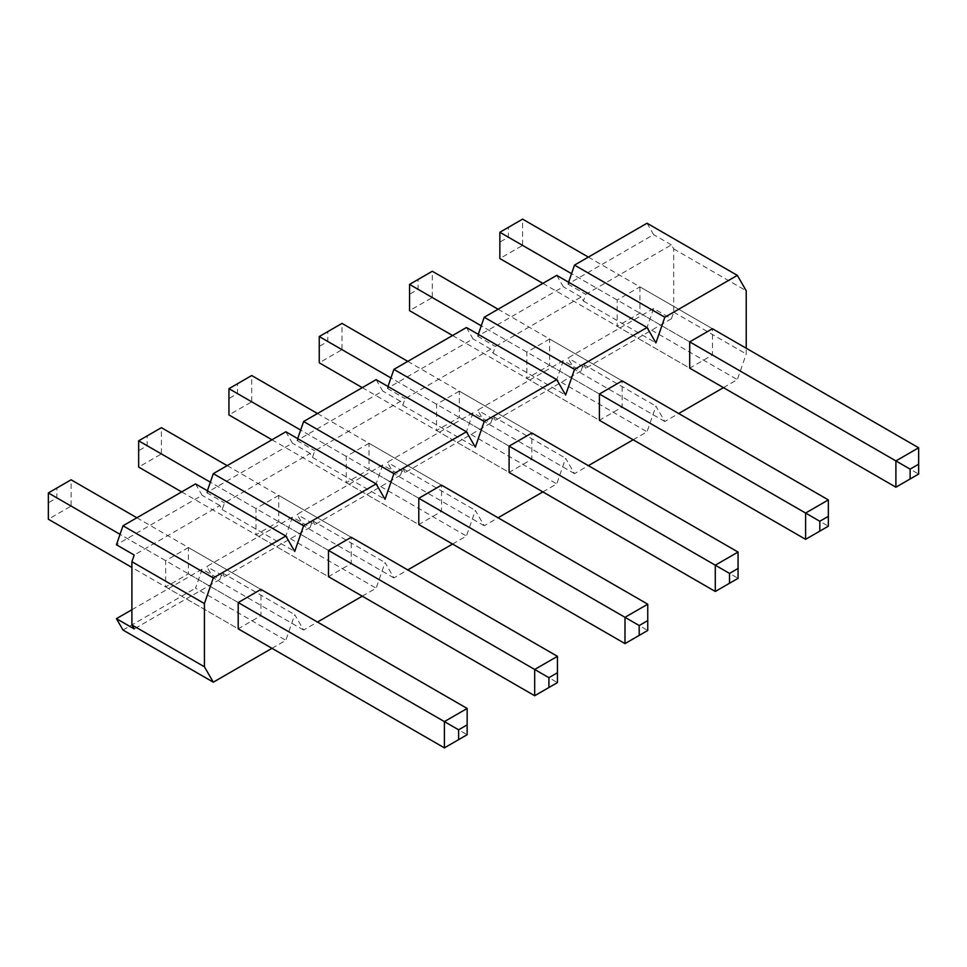 <?xml version="1.0" encoding="UTF-8"?>
<svg xmlns="http://www.w3.org/2000/svg" width="967" height="967" viewBox="0 0 967 967"><rect width="100%" height="100%" fill="white"/><g stroke="black" fill="none" stroke-linecap="round" stroke-linejoin="round"><path stroke-width="0.73" stroke-dasharray="4.83 3.63" d="M278.726 495.406L255.965 508.545L255.965 534.811L278.726 521.672L278.726 495.406L351.251 537.277L351.251 563.543L328.49 576.683L181.663 491.913M459.325 391.139L436.576 404.266L436.576 430.545L459.325 417.406L459.325 391.139L531.85 433.011L531.85 459.277L509.101 472.416L362.274 387.646M639.924 286.861L639.924 313.139L617.176 326.278L617.176 300L639.924 286.861L712.449 328.744L712.449 355.01L689.701 368.149L542.874 283.379M271.969 648.325L285.833 640.311L294.717 614.661L303.614 630.049L317.478 622.047M362.274 596.18L376.139 588.178L385.023 562.528L393.907 577.915L407.772 569.914M452.568 544.046L466.432 536.044L475.329 510.395L484.213 525.782L498.078 517.78M542.874 491.913L556.738 483.911L565.622 458.249L574.507 473.649L588.383 465.647M633.167 439.78L647.032 431.778L655.928 406.116L664.812 421.515L678.677 413.513M723.473 387.646L737.337 379.644L746.222 353.982L746.222 348.241M549.631 339.006L526.87 352.133L526.87 378.411L549.631 365.272L549.631 339.006L622.156 380.877L622.156 407.143L599.395 420.282L452.568 335.513M369.019 443.273L346.271 456.412L346.271 482.678L369.019 469.539L369.019 443.273L441.544 485.144L441.544 511.41L418.796 524.549L271.969 439.78M188.42 547.54L165.671 560.679L165.671 586.945L188.42 573.818L188.42 547.54L260.945 589.411L260.945 615.689L238.196 628.816L131.899 567.448M664.812 421.515L574.507 369.382L567.931 357.983L653.619 308.521L671.388 318.784L673.697 312.111L673.697 248.894L671.388 244.893L585.712 294.355L583.403 301.027L581.094 297.026L495.406 346.488L493.097 353.16L490.789 349.16L405.113 398.622L402.804 405.294L400.483 401.293L314.807 450.767L312.498 457.427L310.189 453.426L224.513 502.9L222.192 509.573L219.884 505.56L134.208 555.034M671.388 318.784L585.712 368.246L567.931 357.983M574.507 473.649L484.213 421.515L477.638 410.117L563.314 360.655L581.094 370.917L583.403 364.245L585.712 368.246M581.094 370.917L495.406 420.379L477.638 410.117M484.213 525.782L393.907 473.649L387.332 462.262L473.008 412.788L490.789 423.05L493.097 416.378L495.406 420.379M490.789 423.05L405.113 472.525L387.332 462.262M393.907 577.915L303.614 525.782L297.038 514.396L382.714 464.922L400.483 475.184L402.804 468.512L405.113 472.525M400.483 475.184L314.807 524.658L297.038 514.396M303.614 630.049L213.308 577.915L206.733 566.529L292.409 517.055L310.189 527.317L312.498 520.657L314.807 524.658M310.189 527.317L224.513 576.791L206.733 566.529M131.899 609.73L202.115 569.188L219.884 579.463L222.192 572.79L224.513 576.791M219.884 579.463L134.208 628.925M647.032 223.232L653.619 234.63L567.931 284.093L568.584 282.219M556.738 275.365L563.314 286.764L477.638 336.226L478.29 334.352M466.432 327.511L473.008 338.897L387.332 388.359L387.985 386.486M376.139 379.644L382.714 391.031L297.038 440.493L297.679 438.619M285.833 431.778L292.409 443.164L206.733 492.638L207.385 490.752M195.527 483.911L202.115 495.297L116.427 544.772M202.115 569.188L195.527 588.178L285.833 640.311M123.002 630.049L195.527 588.178M292.409 517.055L285.833 536.044L376.139 588.178M213.308 577.915L285.833 536.044M382.714 464.922L376.139 483.911L466.432 536.044M303.614 525.782L376.139 483.911M473.008 412.788L466.432 431.778L556.738 483.911M393.907 473.649L466.432 431.778M563.314 360.655L556.738 379.644L647.032 431.778M484.213 421.515L556.738 379.644M653.619 308.521L647.032 327.511L737.337 379.644M574.507 369.382L647.032 327.511M673.697 312.111L746.222 353.982M673.697 248.894L746.222 290.765M671.388 244.893L653.619 234.63M567.931 284.093L585.712 294.355M583.403 301.027L655.928 342.898M581.094 297.026L563.314 286.764M477.638 336.226L495.406 346.488M493.097 353.16L565.622 395.032M490.789 349.16L473.008 338.897M387.332 388.359L405.113 398.622M402.804 405.294L475.329 447.165M400.483 401.293L382.714 391.031M297.038 440.493L314.807 450.767M312.498 457.427L385.023 499.298M310.189 453.426L292.409 443.164M206.733 492.638L224.513 502.9M222.192 509.573L294.717 551.444M219.884 505.56L202.115 495.297M583.403 364.245L655.928 406.116M493.097 416.378L565.622 458.249M402.804 468.512L475.329 510.395M312.498 520.657L385.023 562.528M222.192 572.79L294.717 614.661M617.176 326.278L689.701 368.149M617.176 300L571.545 273.661M639.924 313.139L712.449 355.01M526.87 352.133L481.252 325.794M526.87 378.411L599.395 420.282M549.631 365.272L622.156 407.143M436.576 404.266L390.946 377.928M436.576 430.545L509.101 472.416M459.325 417.406L531.85 459.277M346.271 456.412L300.652 430.061M346.271 482.678L418.796 524.549M369.019 469.539L441.544 511.41M255.965 508.545L210.347 482.195M255.965 534.811L328.49 576.683M278.726 521.672L351.251 563.543M165.671 560.679L120.041 534.34M165.671 586.945L238.196 628.816M188.42 573.818L260.945 615.689M499.854 242.125L499.854 232.273L508.388 227.342L508.388 237.193L499.854 242.125L499.854 258.54L522.603 245.4L918.65 474.06L895.901 487.199M588.371 257.101L712.449 328.744M918.65 447.781L918.65 474.06M508.388 237.193L522.603 245.4L522.603 219.134L508.388 227.342M409.549 294.258L409.549 284.407L418.082 279.475L418.082 289.326L409.549 294.258L409.549 310.673L432.309 297.534L828.344 526.193L805.596 539.332M498.078 309.235L622.156 380.877M828.344 499.915L828.344 526.193M418.082 289.326L432.309 297.534L432.309 271.268L418.082 279.475M319.255 346.391L319.255 336.54L327.789 331.608L327.789 341.46L319.255 346.391L319.255 362.806L342.004 349.679L738.051 578.326L715.29 591.466M407.772 361.368L531.85 433.011M738.051 552.06L738.051 578.326M327.789 341.46L342.004 349.679L342.004 323.401L327.789 331.608M228.949 398.525L228.949 388.674L237.483 383.742L237.483 393.593L228.949 398.525L228.949 414.94L251.71 401.813L647.745 630.46L624.996 643.599M317.478 413.513L441.544 485.144M647.745 604.194L647.745 630.46M237.483 393.593L251.71 401.813L251.71 375.534L237.483 383.742M138.656 450.658L138.656 440.807L147.177 435.875L147.177 445.739L138.656 450.658L138.656 467.085L161.404 453.946L557.451 682.593L534.691 695.732M227.172 465.647L351.251 537.277M557.451 656.327L557.451 682.593M147.177 445.739L161.404 453.946L161.404 427.668L147.177 435.875M48.35 502.792L48.35 492.94L56.884 488.021L56.884 497.872L48.35 502.792L48.35 519.219L71.099 506.079L467.146 734.727L444.397 747.866M136.867 517.78L260.945 589.411M467.146 708.46L467.146 734.727M56.884 497.872L71.099 506.079L71.099 479.801L56.884 488.021"/><path stroke-width="1.45" d="M548.918 687.525L557.451 682.593L557.451 672.742L548.918 677.674L548.918 687.525L534.691 695.732L328.49 576.683L328.49 550.416L351.251 537.277L557.451 656.327L534.691 669.466L328.49 550.416M729.517 583.258L738.051 578.326L738.051 568.475L729.517 573.407L729.517 583.258L715.29 591.466L509.101 472.416L509.101 446.138L531.85 433.011L738.051 552.06L715.29 565.187L509.101 446.138M910.116 478.979L918.65 474.06L918.65 464.208L910.116 469.128L910.116 478.979L895.901 487.199L689.701 368.149L689.701 341.871L712.449 328.744L918.65 447.781L895.901 460.921L689.701 341.871M204.424 666.795L131.899 624.924L131.899 561.706L134.208 555.034L116.427 544.772L123.002 525.782L213.308 577.915L204.424 603.577L204.424 666.795L213.308 682.182L271.969 648.325M317.478 622.047L362.274 596.18M407.772 569.914L452.568 544.046M498.078 517.78L542.874 491.913M588.383 465.647L633.167 439.78M678.677 413.513L723.473 387.646M568.584 282.219L574.507 265.103L664.812 317.249L737.337 275.365L746.222 290.765L746.222 348.241M664.812 317.249L655.928 342.898L647.032 327.511L556.738 275.365L484.213 317.249L574.507 369.382L647.032 327.511M574.507 369.382L565.622 395.032L556.738 379.644L466.432 327.511L393.907 369.382L484.213 421.515L556.738 379.644M484.213 421.515L475.329 447.165L466.432 431.778L376.139 379.644L303.614 421.515L393.907 473.649L466.432 431.778M393.907 473.649L385.023 499.298L376.139 483.911L285.833 431.778L213.308 473.649L303.614 525.782L376.139 483.911M303.614 525.782L294.717 551.444L285.833 536.044L195.527 483.911L123.002 525.782M213.308 577.915L285.833 536.044M819.823 531.125L828.344 526.193L828.344 516.342L819.823 521.261L819.823 531.125L805.596 539.332L599.395 420.282L599.395 394.004L622.156 380.877L828.344 499.915L805.596 513.054L599.395 394.004M639.211 635.392L647.745 630.46L647.745 620.609L639.211 625.54L639.211 635.392L624.996 643.599L418.796 524.549L418.796 498.283L441.544 485.144L647.745 604.194L624.996 617.321L418.796 498.283M458.612 739.658L467.146 734.727L467.146 724.875L458.612 729.807L458.612 739.658L444.397 747.866L238.196 628.816L238.196 602.55L260.945 589.411L467.146 708.46L444.397 721.6L238.196 602.55M131.899 624.924L134.208 628.925L116.427 618.662L123.002 630.049L213.308 682.182M574.507 265.103L647.032 223.232L737.337 275.365M478.29 334.352L484.213 317.249M387.985 386.486L393.907 369.382M297.679 438.619L303.614 421.515M207.385 490.752L213.308 473.649M131.899 609.73L116.427 618.662M131.899 561.706L204.424 603.577M571.545 273.661L499.854 232.273L522.603 219.134L588.371 257.101M542.874 283.379L499.854 258.54L499.854 232.273M895.901 487.199L895.901 460.921L910.116 469.128M918.65 464.208L918.65 447.781M481.252 325.794L409.549 284.407L432.309 271.268L498.078 309.235M452.568 335.513L409.549 310.673L409.549 284.407M805.596 539.332L805.596 513.054L819.823 521.261M828.344 516.342L828.344 499.915M390.946 377.928L319.255 336.54L342.004 323.401L407.772 361.368M362.274 387.646L319.255 362.806L319.255 336.54M715.29 591.466L715.29 565.187L729.517 573.407M738.051 568.475L738.051 552.06M300.652 430.061L228.949 388.674L251.71 375.534L317.478 413.513M271.969 439.78L228.949 414.94L228.949 388.674M624.996 643.599L624.996 617.321L639.211 625.54M647.745 620.609L647.745 604.194M210.347 482.195L138.656 440.807L161.404 427.668L227.172 465.647M181.663 491.913L138.656 467.085L138.656 440.807M534.691 695.732L534.691 669.466L548.918 677.674M557.451 672.742L557.451 656.327M120.041 534.34L48.35 492.94L71.099 479.801L136.867 517.78M131.899 567.448L48.35 519.219L48.35 492.94M444.397 747.866L444.397 721.6L458.612 729.807M467.146 724.875L467.146 708.46"/></g></svg>
